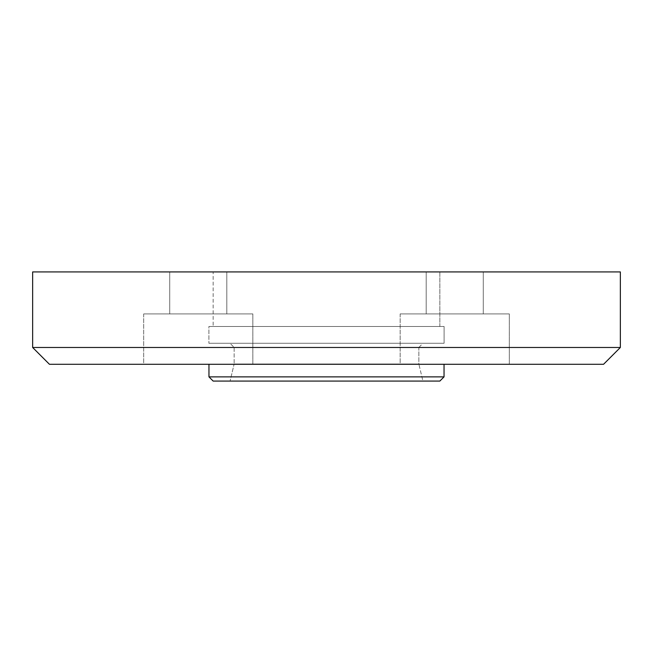 <?xml version="1.0" encoding="UTF-8"?>
<svg xmlns="http://www.w3.org/2000/svg" width="653" height="653" viewBox="0 0 653 653"><rect width="100%" height="100%" fill="white"/><g stroke="black" fill="none" stroke-linecap="round" stroke-linejoin="round"><path stroke-width="0.49" stroke-dasharray="3.27 2.45" d="M143.693 313.905L143.693 364.284L252.842 364.284L252.842 313.905L143.693 313.905L144.746 313.905L143.693 313.905L143.693 364.284L252.842 364.284L252.842 313.905L143.693 313.905L252.842 313.905L144.746 313.905L252.842 313.905L252.842 364.284L143.693 364.284L251.789 364.284L143.693 364.284L143.693 313.905L252.842 313.905L252.842 364.284L143.693 364.284L143.693 313.905M169.723 313.905L226.811 313.905L226.811 271.926L169.723 271.926L169.723 313.905L226.811 313.905L169.723 313.905L226.811 313.905L226.811 271.926L169.723 271.926L169.723 313.905L169.723 271.926L226.811 271.926L170.27 271.926L226.811 271.926L226.811 313.905L169.723 313.905L169.723 271.926L226.811 271.926L226.811 313.905L169.723 313.905M400.158 313.905L400.158 364.284L509.307 364.284L509.307 313.905L400.158 313.905L401.211 313.905L400.158 313.905L400.158 364.284L509.307 364.284L509.307 313.905L400.158 313.905L509.307 313.905L401.211 313.905L509.307 313.905L509.307 364.284L400.158 364.284L508.254 364.284L400.158 364.284L400.158 313.905L509.307 313.905L509.307 364.284L400.158 364.284L400.158 313.905M426.189 313.905L483.277 313.905L483.277 271.926L426.189 271.926L426.189 313.905L483.277 313.905L426.189 313.905L483.277 313.905L483.277 271.926L426.189 271.926L426.189 313.905L426.189 271.926L483.277 271.926L426.736 271.926L483.277 271.926L483.277 313.905L426.189 313.905L426.189 271.926L483.277 271.926L483.277 313.905L426.189 313.905M32.65 347.486L620.35 347.486L32.65 347.486M603.56 364.284L49.44 364.284L603.56 364.284M208.96 364.284L444.04 364.284L208.96 364.284M444.04 376.871L208.96 376.871L444.04 376.871M439.844 381.074L213.156 381.074L439.844 381.074M230.085 381.074L422.915 381.074L418.851 364.015L234.149 364.015L230.085 381.074L234.149 364.015L418.851 364.015L418.851 347.42L234.149 347.42L234.149 364.015L234.149 347.42L418.851 347.42L423.013 343.266L229.987 343.266L234.149 347.42L229.987 343.266L444.105 343.266L229.987 343.266L423.013 343.266L418.851 347.42L234.149 347.42L418.851 347.42L418.851 364.015L234.149 364.015L418.851 364.015L422.915 381.074L230.085 381.074M208.895 343.266L444.105 343.266L444.105 326.476L208.895 326.476L208.895 343.266L208.895 326.476L444.105 326.476L211.156 326.476L444.105 326.476L444.105 343.266L208.895 343.266M213.156 326.476L439.844 326.476L213.156 326.476L439.844 326.476L439.844 271.926L213.156 271.926L213.156 326.476L213.156 271.926L620.35 271.926L32.65 271.926L439.844 271.926L439.844 326.476L213.156 326.476"/><path stroke-width="0.98" d="M49.44 364.284L32.65 347.486L32.65 271.926L32.65 347.486L620.35 347.486L603.56 364.284L620.35 347.486L620.35 271.926L32.65 271.926L620.35 271.926L620.35 347.486L32.65 347.486L49.44 364.284L603.56 364.284L49.44 364.284M444.04 364.284L444.04 376.871L439.844 381.074L444.04 376.871L208.96 376.871L208.96 364.284L208.96 376.871L213.156 381.074L208.96 376.871L444.04 376.871L444.04 364.284M213.156 381.074L439.844 381.074L213.156 381.074"/></g></svg>
